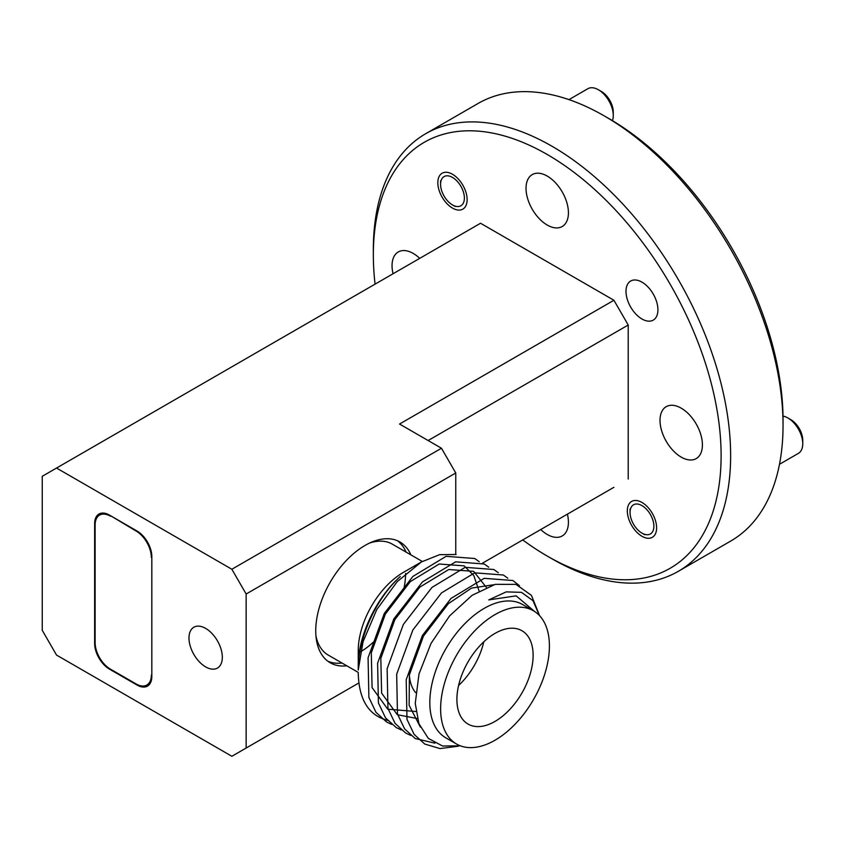 <?xml version="1.0" encoding="UTF-8"?>
<svg xmlns="http://www.w3.org/2000/svg" width="845" height="845" viewBox="0 0 845 845"><rect width="100%" height="100%" fill="white"/><g stroke="black" fill="none" stroke-linecap="round" stroke-linejoin="round"><path stroke-width="1.27" d="M790.835 419.669L787.867 417.948L790.835 419.669A16.847 9.728 60 0 1 802.75 440.298L802.75 443.731A21.051 12.157 -120 0 0 787.867 417.948L787.867 417.948A21.051 12.157 -120 0 0 783.009 416.089M779.491 464.285L798.388 453.374A21.051 12.157 -120 0 0 802.75 443.731M641.968 533.121A16.847 9.728 -120 0 0 653.882 526.245A16.847 9.728 -120 0 0 641.968 505.616A16.847 9.728 -120 0 0 630.053 512.492A16.847 9.728 -120 0 0 641.968 533.121L644.703 534.705L641.968 533.121M601.355 91.471L598.376 89.75L601.355 91.471A16.847 9.728 60 0 1 613.269 112.1L613.269 115.543A21.051 12.157 -120 0 0 598.376 89.75L598.376 89.75A21.051 12.157 -120 0 0 587.856 88.714L568.949 99.625M612.456 120.677A21.051 12.157 -120 0 0 613.269 115.543M452.487 204.934A16.847 9.728 -120 0 0 464.391 198.057A16.847 9.728 -120 0 0 452.487 177.429A16.847 9.728 -120 0 0 440.572 184.305A16.847 9.728 -120 0 0 452.487 204.934L455.223 206.507L452.487 204.934M405.589 573.491A64.062 36.979 -60 0 1 403.667 589.652M373.342 642.168A64.062 36.979 -60 0 1 360.54 651.78M358.238 672.398L328.261 655.097A64.062 36.979 -60 0 1 315.945 635.905M456.12 554.51L439.643 554.658L421.412 561.957L403.53 572.287A64.062 36.979 120 0 0 358.238 650.735L358.259 668.004M421.412 561.957L397.203 581.645L376.733 609.646L363.044 641.746L358.238 670.053C357.836 638.535 375.962 598.397 400.276 576.575C375.983 597.996 357.826 636.634 358.238 666.145M533.47 610.787L522.675 604.555A76.916 44.415 120 0 0 463.398 625.163A76.916 44.415 120 0 0 429.82 702.575A76.916 44.415 120 0 0 445.748 737.78L456.553 744.022A76.916 44.415 120 0 0 515.83 723.415A76.916 44.415 120 0 0 549.408 646.002A76.916 44.415 120 0 0 533.47 610.787A76.916 44.415 120 0 0 474.203 631.395A76.916 44.415 120 0 0 440.625 708.807A76.916 44.415 120 0 0 456.553 744.022M460.324 745.808L442.548 746.019L428.309 738.372L418.919 723.679L415.254 703.378L419.004 673.983L431.024 643.415L449.572 615.931L472.049 595.345L495.223 584.339L515.946 584.36L531.42 595.355L539.617 615.709M533.121 655.403A53.9 31.117 120 0 0 521.957 630.729A53.9 31.117 120 0 0 480.425 645.168A53.9 31.117 120 0 0 456.902 699.406A53.9 31.117 120 0 0 468.067 724.08A53.9 31.117 120 0 0 509.598 709.642A53.9 31.117 120 0 0 533.121 655.403M205.652 628.395A23.575 13.615 -120 0 0 193.864 627.222A23.575 13.615 -120 0 0 190.252 646.119A23.575 13.615 -120 0 0 205.652 666.895A23.575 13.615 -120 0 0 217.44 668.068A23.575 13.615 -120 0 0 221.052 649.171A23.575 13.615 -120 0 0 205.652 628.395M373.342 254.884L373.342 249.381A252.644 145.868 60 0 1 425.669 133.732A252.644 145.868 60 0 1 551.986 146.238A252.644 145.868 60 0 1 717.035 368.874A252.644 145.868 60 0 1 678.313 571.326A252.644 145.868 60 0 1 551.986 558.809L547.222 556.063A245.906 141.971 -120 0 0 721.112 455.666A245.906 141.971 -120 0 0 547.222 154.487A245.906 141.971 -120 0 0 373.342 254.884A245.906 141.971 -120 0 0 375.074 284.142M678.313 571.326L730.714 541.064A252.644 145.868 -120 0 0 783.04 425.415A252.644 145.868 -120 0 0 604.397 115.987L604.397 115.987A252.644 145.868 -120 0 0 478.069 103.47L425.669 133.732M681.207 408.156A29.976 17.312 -120 0 0 666.219 406.667A29.976 17.312 -120 0 0 661.624 430.686A29.976 17.312 -120 0 0 681.207 457.113A29.976 17.312 -120 0 0 696.206 458.592A29.976 17.312 -120 0 0 700.801 434.573A29.976 17.312 -120 0 0 681.207 408.156M540.737 529.551A29.976 17.312 -120 0 0 547.222 534.462A29.976 17.312 -120 0 0 562.221 535.952A29.976 17.312 -120 0 0 567.407 514.151M419.722 258.359A29.976 17.312 -120 0 0 413.237 253.437A29.976 17.312 -120 0 0 398.248 251.958A29.976 17.312 -120 0 0 393.062 273.759M547.222 176.077A29.976 17.312 -120 0 0 532.234 174.598A29.976 17.312 -120 0 0 527.639 198.617A29.976 17.312 -120 0 0 547.222 225.045A29.976 17.312 -120 0 0 562.221 226.523A29.976 17.312 -120 0 0 566.815 202.504A29.976 17.312 -120 0 0 547.222 176.077M452.487 174.26A20.713 11.957 -120 0 0 442.125 173.236A20.713 11.957 -120 0 0 438.946 189.84A20.713 11.957 -120 0 0 452.487 208.092A20.713 11.957 -120 0 0 462.838 209.116A20.713 11.957 -120 0 0 466.017 192.523A20.713 11.957 -120 0 0 452.487 174.26M641.968 502.458A20.713 11.957 -120 0 0 631.606 501.434A20.713 11.957 -120 0 0 628.437 518.027A20.713 11.957 -120 0 0 641.968 536.29A20.713 11.957 -120 0 0 652.329 537.314A20.713 11.957 -120 0 0 655.498 520.71A20.713 11.957 -120 0 0 641.968 502.458M641.968 282.145A22.572 13.034 -120 0 0 630.687 281.026A22.572 13.034 -120 0 0 627.222 299.109A22.572 13.034 -120 0 0 641.968 318.998A22.572 13.034 -120 0 0 653.248 320.118A22.572 13.034 -120 0 0 656.713 302.035A22.572 13.034 -120 0 0 641.968 282.145M410.86 554.848A69.734 40.264 120 0 0 399.917 541.983A69.734 40.264 120 0 0 365.051 545.437A69.734 40.264 120 0 0 319.495 606.89A69.734 40.264 120 0 0 330.184 662.765A69.734 40.264 120 0 0 346.809 665.807M406.096 552.102A69.734 40.264 120 0 0 397.456 540.747M609.16 118.733L604.397 115.987L609.16 118.733A245.906 141.971 60 0 1 783.04 419.912L783.04 425.415M151.825 557.151L151.825 674.87M151.339 557.425A21.558 12.443 -120 0 0 136.098 531.03L136.573 530.755M110.853 515.894L136.098 531.03M110.378 516.168A21.558 12.443 -120 0 0 99.594 515.101A21.558 12.443 -120 0 0 95.126 524.977L95.126 642.696A21.558 12.443 -120 0 0 110.378 669.103L136.098 683.954A21.558 12.443 -120 0 0 146.882 685.02A21.558 12.443 -120 0 0 151.339 675.155M369.54 543.081A64.062 36.979 -60 0 1 392.312 544.148L422.299 561.46M327.892 661.244A69.734 40.264 120 0 0 342.045 663.05M148.107 684.313A20.882 12.062 -120 0 0 149.597 684.239M101.632 513.137A20.882 12.062 -120 0 0 100.83 514.394M522.749 539.934A245.906 141.971 -120 0 0 547.222 556.052A245.906 141.971 -120 0 0 547.222 556.063L551.986 558.809M482.601 563.108L613.924 487.301M441.47 448.241L455.761 472.989L246.148 594.014L231.857 569.255L441.47 448.241L399.548 424.032L613.924 300.26L480.53 223.249L42.25 476.295L42.25 630.317L56.541 655.076L231.857 756.286L358.819 682.982M613.924 300.26L628.215 325.019L428.13 440.541M455.761 554.426L455.761 472.989M246.148 594.014L246.148 748.036M137.048 685.052A20.882 12.062 -120 0 0 147.495 686.087A20.882 12.062 -120 0 0 151.825 676.528L151.825 556.601A20.882 12.062 -120 0 0 137.048 531.03L109.417 515.07A20.882 12.062 -120 0 0 98.981 514.035A20.882 12.062 -120 0 0 94.651 523.604L94.651 643.52A20.882 12.062 -120 0 0 109.417 669.103L137.048 685.052L137.598 684.735M231.857 569.255L56.541 468.045M628.215 479.041L628.215 325.019M409.265 671.902A53.9 31.117 120 0 0 415.624 692.583M458.592 685.485A53.9 31.117 120 0 0 483.794 641.82M539.469 615.551L532.973 600.679L521.481 592.345L506.208 591.88L488.769 599.908L516.147 595.852L534.558 611.453M458.349 746.209L439.97 748.575L424.771 744.054L414.113 734.368L406.994 719.422L406.202 679.729L422.394 635.482L451.029 598.408L484.217 578.329L512.852 580.504L519.411 585.659M434.911 743.156L415.244 738.551L404.586 728.865L397.467 713.919L396.675 674.226L412.867 629.979L441.502 592.905L474.689 572.836L503.324 575.001L507.824 578.202M410.712 735.403L405.716 733.048L395.059 723.373L387.939 708.416L387.137 668.722L403.34 624.476L431.975 587.412L465.162 567.333L493.797 569.498L498.296 572.709M401.185 729.9L396.189 727.545L385.531 717.87L378.412 702.913L377.609 663.219L393.812 618.973L422.447 581.909L455.635 561.83L484.259 564.006L488.769 567.206M391.657 724.397L386.661 722.042L376.004 712.367L368.885 697.421L368.082 657.727L384.285 613.47L412.92 576.406L446.107 556.327L474.732 558.503L479.242 561.703M420.345 727.091L409.128 705.29L409.402 674.838L423.461 636.095L448.399 603.626L471.584 588.078L493.617 584.761M417.314 718.567L397.266 714.69L381.613 693.101L380.82 658.339L394.879 619.596L419.817 587.127L448.727 569.519L473.665 571.357L486.319 587.36M415.92 711.511L387.739 709.187L372.085 687.598L371.293 652.836L385.352 614.093L410.29 581.624L439.199 564.016L464.137 565.854L473.77 575.487L479.062 590.951M358.238 673.116C358.935 700.347 369.149 716.201 388.88 720.669M95.2 523.277L94.651 523.604M630.053 512.492L630.053 509.06M440.572 184.305L440.572 180.862M150.41 682.982L146.882 685.02M103.132 513.063L99.594 515.101"/></g></svg>
